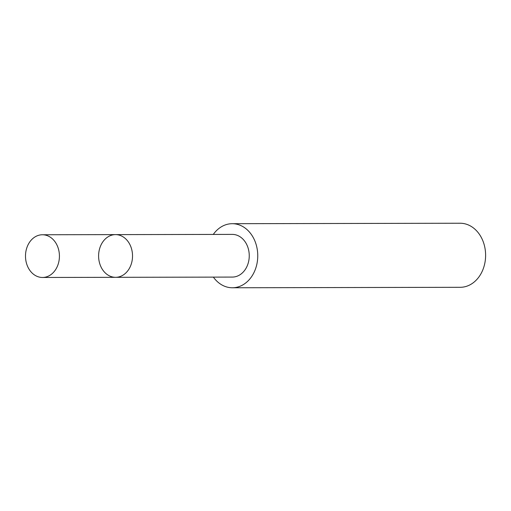 <?xml version="1.0" encoding="UTF-8"?>
<svg xmlns="http://www.w3.org/2000/svg" width="511" height="511" viewBox="0 0 511 511"><rect width="100%" height="100%" fill="white"/><g stroke="black" fill="none" stroke-linecap="round" stroke-linejoin="round"><path stroke-width="0.77" d="M115.524 234.619L232.25 234.389A21.347 16.959 89.9 0 1 247.573 246.494A21.347 16.959 89.9 0 1 245.516 269.112A21.347 16.959 89.9 0 1 232.339 277.077L115.607 277.32A21.353 16.965 -90.1 0 0 132.528 255.934A21.353 16.965 -90.1 0 0 115.524 234.619A21.353 16.965 -90.1 0 0 102.341 242.584A21.353 16.965 -90.1 0 0 100.277 265.209A21.353 16.965 -90.1 0 0 115.607 277.32A21.353 16.965 -90.1 0 0 132.528 255.934A21.353 16.965 -90.1 0 0 115.524 234.619L42.419 234.76A21.353 16.965 89.9 0 1 57.749 246.877A21.353 16.965 89.9 0 1 55.686 269.501A21.353 16.965 89.9 0 1 42.502 277.473A21.353 16.965 89.9 0 1 27.172 265.356A21.353 16.965 89.9 0 1 29.229 242.731A21.353 16.965 89.9 0 1 42.419 234.76M213.285 234.421A32.033 25.448 89.9 0 1 232.237 223.697A32.033 25.448 89.9 0 1 255.238 241.869A32.033 25.448 89.9 0 1 252.147 275.812A32.033 25.448 89.9 0 1 232.371 287.763A32.033 25.448 89.9 0 1 213.374 277.115M232.237 223.697L460.104 223.237A32.033 25.448 89.9 0 1 483.099 241.409A32.033 25.448 89.9 0 1 480.008 275.346A32.033 25.448 89.9 0 1 460.232 287.303L232.371 287.763M115.607 277.32L42.502 277.473"/></g></svg>
